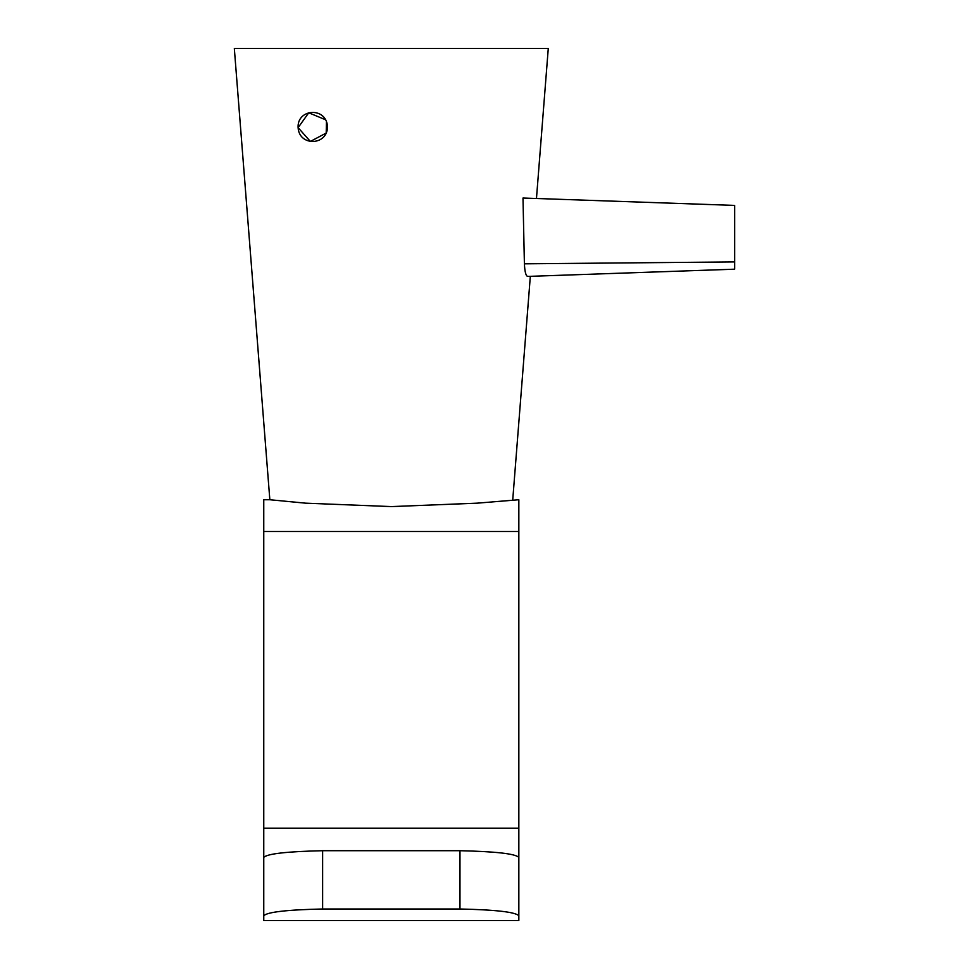 <?xml version="1.0" encoding="UTF-8"?>
<svg xmlns="http://www.w3.org/2000/svg" width="969" height="969" viewBox="0 0 969 969"><rect width="100%" height="100%" fill="white"/><g stroke="black" fill="none" stroke-linecap="round" stroke-linejoin="round"><path stroke-width="1.45" d="M298.113 127.654C296.902 108.891 325.984 106.36 327.522 126.442C327.74 145.75 299.203 146.719 298.113 127.654L310.371 141.438L326.202 133.044L326.456 121.416L325.693 119.817L308.748 112.792L298.113 127.654M734.672 261.921L524.399 263.822C524.798 271.829 525.888 276.032 527.705 276.419L734.672 269.188L734.672 205.416L522.994 198.027L524.399 263.822C524.798 271.829 525.888 276.032 527.705 276.419L530.334 276.322M518.839 857.383C515.351 853.75 495.728 851.521 459.972 850.709L459.972 908.995C495.728 909.794 515.338 912.047 518.839 915.741L518.839 499.738L477.099 503.165L391.294 506.593L305.501 503.165L269.842 499.738L234.328 48.45L548.272 48.45L536.463 198.5M459.972 850.709L322.629 850.709C286.872 851.521 267.25 853.75 263.762 857.383L263.762 915.741C267.25 912.047 286.872 909.794 322.629 908.995L322.629 850.709M459.972 908.995L322.629 908.995M269.842 499.738L263.762 499.738L263.762 861.683M263.762 915.741L263.762 920.55L518.839 920.55L518.839 915.741M518.839 828.168L263.762 828.168M518.839 531.496L263.762 531.496M512.746 499.738L530.322 276.419"/></g></svg>
